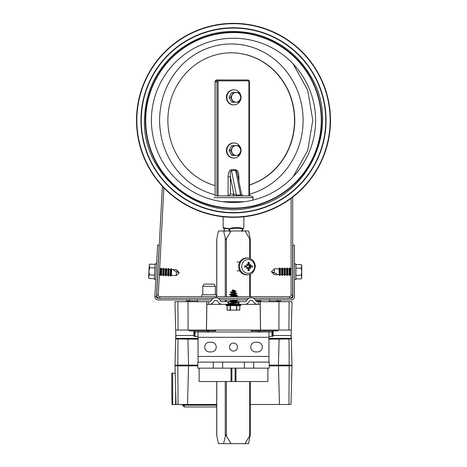 <?xml version="1.0" encoding="UTF-8"?>
<svg xmlns="http://www.w3.org/2000/svg" width="467" height="467" viewBox="0 0 467 467"><rect width="100%" height="100%" fill="white"/><g stroke="black" fill="none" stroke-linecap="round" stroke-linejoin="round"><path stroke-width="0.7" d="M315.604 120.34A82.104 82.104 0 0 1 192.451 191.441A82.104 82.104 0 0 1 192.451 49.239A82.104 82.104 0 0 1 315.604 120.34A82.104 82.104 0 0 1 192.451 191.441A82.104 82.104 0 0 1 192.451 49.239A82.104 82.104 0 0 1 315.604 120.34A82.104 82.104 0 0 1 192.451 191.441A82.104 82.104 0 0 1 192.451 49.239A82.104 82.104 0 0 1 315.604 120.34M321.273 120.34A87.773 87.773 0 0 1 189.614 196.35A87.773 87.773 0 0 1 189.614 44.324A87.773 87.773 0 0 1 321.273 120.34M136.51 120.34A96.99 96.99 0 0 0 281.992 204.336A96.99 96.99 0 0 0 281.992 36.344A96.99 96.99 0 0 0 136.51 120.34A96.99 96.99 0 0 0 281.992 204.336A96.99 96.99 0 0 0 281.992 36.344A96.99 96.99 0 0 0 136.51 120.34M140.941 120.34A92.559 92.559 0 0 0 279.78 200.495A92.559 92.559 0 0 0 279.78 40.18A92.559 92.559 0 0 0 140.941 120.34A92.559 92.559 0 0 0 279.78 200.495A92.559 92.559 0 0 0 279.78 40.18A92.559 92.559 0 0 0 140.941 120.34M162.37 186.275L156.673 294.963A3.187 3.187 0 0 0 159.86 298.32L159.86 296.726L289.505 296.726A1.594 1.594 0 0 0 291.099 295.132L291.099 198.37M163.882 187.868L158.266 295.051A1.594 1.594 0 0 0 159.86 296.726M289.505 296.726L289.505 298.32A3.187 3.187 0 0 0 292.692 295.132L292.692 197.167M224.715 231.282L224.067 228.993C222.946 228.153 224.539 228.153 228.853 228.993L229.116 228.707L223.133 227.686L223.133 216.77M243.867 216.77L243.867 227.692L242.898 228.707C239.659 227.044 235.064 227.044 229.116 228.707M229.122 228.877L229.49 228.993C234.86 228.159 239.244 228.159 242.636 228.993L242.898 228.707M230.097 231.282L229.49 228.993M228.853 228.993L228.958 231.282M242.893 228.877L243.36 228.561L242.916 229.034M242.285 231.282L242.933 228.993L242.338 231.282M242.636 228.993L241.754 231.282M241.083 195.883L243.289 195.883L241.556 194.459L240.558 195.008A1.775 0.607 -90 0 0 241.083 195.883L236.921 195.883A1.775 0.607 -90 0 1 236.395 195.008L233.844 194.109A1.775 1.664 -90 0 1 232.181 195.883L228.089 195.883L230.359 194.109L230.359 176.713L228.089 176.713L228.089 195.883M230.359 194.109L233.844 194.109L230.359 176.713C230.143 173.006 230.523 170.969 231.504 170.601A1.775 0.607 90 0 1 231.416 169.702C229.396 170.128 228.287 172.463 228.089 176.713M237.995 176.713L238.911 176.713C238.713 172.463 237.604 170.128 235.584 169.702L231.416 169.702M235.584 169.702A1.775 0.607 90 0 0 235.666 170.601L240.558 195.008L236.395 195.008L231.504 170.601L235.666 170.601C236.39 170.724 237.008 171.967 237.516 174.337L241.556 194.459M218.095 81.748L218.095 195.883L216.957 195.883L216.957 81.748L218.095 81.748A0.887 0.835 -90 0 1 218.93 80.861L248.07 80.861A0.887 0.835 -90 0 1 248.905 81.748L248.905 195.883L249.489 195.883L249.436 81.748A1.775 1.664 90 0 0 247.767 79.974L216.805 79.974A1.775 1.664 -90 0 0 215.141 81.748L216.957 81.748A1.775 1.664 90 0 1 218.626 79.974A0.887 0.304 -90 0 1 218.93 80.861L245.648 80.861M214.003 197.658L252.997 197.658C253.575 197.436 252.98 196.846 251.223 195.883L215.917 195.883M215.357 286.324L214.096 284.146L204.026 284.146L202.771 286.324L202.771 294.776L215.357 294.776L215.357 286.324L202.771 286.324M216.186 296.726A1.15 1.15 0 0 0 215.357 294.776M201.942 296.726A1.15 1.15 0 0 1 202.771 294.776M240.99 149.93A7.53 7.081 90 0 0 233.932 142.978L233.5 142.978A7.53 7.081 90 0 0 226.419 150.514A7.53 7.081 90 0 0 233.5 158.044L233.932 158.044A7.53 7.081 90 0 0 240.99 151.092M233.932 142.978A7.53 7.081 90 0 0 226.857 150.514A7.53 7.081 90 0 0 233.932 158.044M234.457 145.64L231.667 145.64L229.023 150.514L231.959 155.388M231.667 155.388L238.602 155.388L241.246 150.514L238.602 145.64L233.313 145.64L230.669 150.514L233.313 155.388L234.457 155.388M230.669 150.514L229.023 150.514M240.073 148.074A4.874 4.582 90 0 0 236.109 145.64A4.874 4.582 90 0 0 232.14 148.074A4.874 4.582 90 0 0 231.527 150.514A4.874 4.582 90 0 0 232.14 152.948A4.874 4.582 90 0 0 236.109 155.388A4.874 4.582 90 0 0 240.073 152.948A4.874 4.582 90 0 0 240.073 148.074M240.99 96.762A7.53 7.081 90 0 0 233.932 89.81L233.5 89.81A7.53 7.081 90 0 0 226.419 97.346A7.53 7.081 90 0 0 233.5 104.877L233.932 104.877A7.53 7.081 90 0 0 240.99 97.924M233.932 89.81A7.53 7.081 90 0 0 226.857 97.346A7.53 7.081 90 0 0 233.932 104.877M233.313 92.472L230.669 97.346L233.313 102.215L238.602 102.215L241.246 97.346L238.602 92.472L231.667 92.472L229.023 97.346L231.959 102.215M230.669 97.346L229.023 97.346M233.313 102.215L231.667 102.215M232.14 99.78A4.874 4.582 90 0 0 236.109 102.215A4.874 4.582 90 0 0 240.073 99.78A4.874 4.582 90 0 0 240.686 97.346A4.874 4.582 90 0 0 240.073 94.906A4.874 4.582 90 0 0 236.109 92.472A4.874 4.582 90 0 0 232.14 94.906A4.874 4.582 90 0 0 232.14 99.78M216.764 381.533L216.764 435.571L218.457 443.65L223.559 443.65L225.713 434.888L231.037 443.65L223.559 443.65M245.052 443.65L250.207 434.888L248.543 443.65L231.037 443.65M250.236 435.571L250.207 434.888M216.764 296.726L216.764 239.057L218.457 230.972L223.559 230.972L225.713 239.74L231.037 230.972L248.543 230.972L250.236 239.057M250.207 239.74L245.052 230.972M223.559 230.972L231.037 230.972M213.355 298.32L158.085 298.32A1.594 1.594 0 0 1 156.492 296.644L159.194 245.152L157.601 245.07L154.898 296.563A3.187 3.187 0 0 0 158.085 299.919L211.621 299.919M219.887 299.919L247.066 299.919M255.332 299.919L291.28 299.919A3.187 3.187 0 0 0 294.467 296.726L294.467 245.152L292.873 245.152L292.873 296.726A1.594 1.594 0 0 1 291.28 298.32L253.599 298.32M248.8 298.32L218.153 298.32M249.658 266.178A4.045 3.8 -90 0 1 249.658 266.663M247.294 274.8A8.418 7.91 -90 0 1 238.619 266.418A8.418 7.91 -90 0 1 247.294 258.041L248.105 258.123A8.336 7.834 90 0 0 239.518 266.418A8.336 7.834 90 0 0 248.105 274.719L247.294 274.8M254.626 266.418A6.877 6.462 -90 0 1 244.936 272.378A6.877 6.462 -90 0 1 244.936 260.463A6.877 6.462 -90 0 1 254.626 266.418M250.014 267.585A14.01 5.838 44.5 0 1 250.773 268.683A14.01 0.823 -137.9 0 0 249.827 267.778L250.616 266.943A14.15 0.701 6.8 0 0 252.396 267.101L249.763 266.675A2.37 2.23 -90 0 0 249.763 266.167L247.738 265.069M247.323 267.743L248.234 268.432A14.15 3.643 95.6 0 1 247.924 270.498A4.133 3.882 90 0 0 249.203 270.498A14.15 5.96 -96 0 0 249.215 268.432L249.827 267.778M249.827 265.063A14.01 0.823 -42.1 0 0 250.773 264.159A14.01 5.838 135.5 0 1 250.014 265.256L249.215 264.41A14.15 5.96 -84 0 0 249.203 262.343A4.133 3.882 90 0 0 247.924 262.343A14.15 3.643 84.4 0 1 248.234 264.41L247.644 265.063A14.01 5.394 36.6 0 0 246.529 264.159A14.01 1.267 -130.6 0 1 247.457 265.256L247.031 265.881L245.327 266.167A2.37 2.23 -90 0 0 245.327 266.675L244.737 267.101A14.15 1.617 -3.4 0 0 246.833 266.943L247.457 267.585A14.01 1.267 -49.4 0 1 246.529 268.683A14.01 5.394 143.4 0 0 247.644 267.778L247.382 267.679M245.566 266.628L247.031 266.961L245.327 266.675M245.566 266.213L246.833 265.898A14.15 1.617 -176.6 0 0 244.737 265.741L245.327 266.167M247.382 265.163L247.819 265.046L247.323 265.098M249.763 266.167L252.396 265.741A14.15 0.701 173.2 0 0 250.616 265.898L250.014 265.256M249.203 262.343L247.784 264.059M247.784 268.782L249.203 270.498M249.74 267.749L248.327 267.433L249.763 266.675M247.738 267.772L248.327 267.433M248.327 265.408L249.74 265.093M206.49 330.046L206.887 301.688L174.956 301.688L175.703 330.046L260.51 330.046L260.113 301.688L257.299 301.688M245.099 301.688L234.335 301.688L238.97 301.688L238.97 304.35L238.082 304.35L238.082 301.688M228.871 301.688L228.871 304.35L222.455 304.35L227.984 304.35L227.984 301.688L229.636 301.688L221.854 301.688M209.654 301.688L206.887 301.688L208.667 301.688L208.667 304.35L206.893 304.35L206.893 301.688M258.292 301.688L260.061 301.688L260.061 304.35L257.901 304.35L258.292 304.35L258.292 301.688L257.346 301.688A1.775 1.775 0 0 1 255.729 300.643A4.962 4.962 0 0 0 246.669 300.643A1.775 1.775 0 0 1 245.052 301.688L238.97 301.688M244.498 304.35L238.97 304.35L244.498 304.35A5.318 5.318 0 0 0 249.174 301.565A2.306 2.306 0 0 1 253.225 301.565A5.318 5.318 0 0 0 257.901 304.35L244.498 304.35M260.51 330.046L291.297 330.046L292.044 301.688L260.113 301.688M269.033 301.688L269.366 301.338L278.671 301.338L278.671 299.919L280.445 299.919L280.445 301.338A0.356 0.356 0 0 0 280.778 301.688L278.992 301.688L278.916 330.046M291.303 330.046L291.081 338.371L268.945 338.371M198.055 338.371L175.919 338.371L174.956 301.688M258.934 331.996L258.934 330.934L258.49 330.934L258.49 331.996M213.261 362.123L213.261 368.148L197.78 368.148L197.78 362.123L269.22 362.123L269.22 368.148L253.739 368.148L253.739 362.123M213.261 368.148L253.739 368.148M199.123 368.148L199.123 381.533L231.025 381.533L231.025 368.148L231.025 381.533L235.975 381.533L235.975 368.148L235.975 381.533L267.877 381.533L267.877 368.148M268.945 362.123L268.945 331.996L271.981 331.996L271.981 336.427L268.945 336.427M268.945 331.996L195.019 331.996L195.019 336.427L198.055 336.427M233.5 343.07A3.987 3.987 0 0 1 236.956 349.053A3.987 3.987 0 0 1 230.044 349.053A3.987 3.987 0 0 1 233.5 343.07M255.653 351.931A4.874 4.874 0 0 1 250.779 347.063A4.874 4.874 0 0 1 255.653 342.188L257.428 342.188A4.874 4.874 0 0 1 262.302 347.063A4.874 4.874 0 0 1 257.428 351.931L255.653 351.931M209.572 351.931A4.874 4.874 0 0 1 204.698 347.063A4.874 4.874 0 0 1 209.572 342.188L211.347 342.188A4.874 4.874 0 0 1 216.221 347.063A4.874 4.874 0 0 1 211.347 351.931L209.572 351.931M198.055 331.996L198.055 362.123M215.713 330.046L215.713 330.934L214.931 330.934L214.931 330.046M208.235 330.046L208.235 330.934L214.931 330.934M208.235 330.934L203.034 330.934L203.034 330.046M189.182 330.046L189.182 330.934L203.034 330.934M194.021 330.934L208.51 330.934L208.51 331.996M277.818 330.046L277.818 330.934L251.287 330.934L251.287 330.046M258.934 330.934L273.137 330.934L273.137 336.252L272.629 336.252L272.629 330.934M177.898 301.688L178.055 330.046L175.697 330.046M260.568 330.046L260.172 301.688M206.432 330.046L206.828 301.688M188.084 330.046L188.008 301.688M291.157 335.516L273.137 335.516M193.863 335.516L175.843 335.516M271.981 336.252L272.629 336.252M194.021 336.252L195.019 336.252M268.945 339.205L291.297 338.943L291.186 334.506M175.814 334.506L175.703 338.943L198.055 339.205M287.754 338.861L287.754 338.371L287.754 338.861L285.979 338.978L268.945 338.978M198.055 338.978L181.021 338.978L179.246 338.861L179.246 338.371L179.246 338.861M279.103 339.264L278.425 365.136L291.986 365.136L291.297 338.943M175.703 338.943L175.014 365.136L197.78 365.136M187.897 339.264L188.575 365.136M269.22 365.136L278.425 365.136M180.256 365.136L180.256 365.848L176.602 365.848L176.602 365.136M216.711 404.48L176.036 404.48L175.026 365.848L197.78 365.848M269.22 365.848L291.974 365.848L290.964 404.48L291.974 365.848M171.786 373.174L171.786 392.928L171.786 373.174L175.213 373.174L175.79 395.088M250.289 404.48L290.964 404.48M187.536 404.48L188.545 365.848M279.464 404.48L278.455 365.848M184.232 404.545L184.232 406.961L216.711 406.961M184.232 406.961L182.457 405.193L182.457 404.545M216.484 404.48L172.09 404.545L171.786 392.928M175.627 388.999L175.627 404.545M197.588 299.919L186.508 299.919L186.508 301.338L197.588 301.338L197.232 299.563M197.588 301.338L197.92 301.688M277.672 301.688L276.989 299.563M186.508 301.338A0.356 0.356 0 0 1 186.175 301.688M255.443 300.094L260.767 300.094L260.767 301.157L261.275 301.688M213.728 301.565A2.306 2.306 0 0 1 217.78 301.565A5.318 5.318 0 0 0 222.455 304.35L209.053 304.35A5.318 5.318 0 0 0 213.728 301.565M227.984 301.688L221.901 301.688A1.775 1.775 0 0 1 220.284 300.643A4.962 4.962 0 0 0 211.224 300.643A1.775 1.775 0 0 1 209.607 301.688L208.667 301.688M155.797 279.406L154.349 279.33L155.167 263.756L156.614 263.832M171.693 269.512L171.389 275.332L170.881 276.114L171.266 268.683L171.693 269.512L173.245 269.587L174.617 270.872L176.374 271.619L176.164 275.571A95.501 93.861 -107 0 1 174.816 275.512A97.008 95.344 -107 0 1 172.959 275.396L172.959 275.396M170.455 269.441L170.146 275.267L168.908 275.203L169.212 269.377L170.455 269.441L170.957 268.665L170.572 276.096L170.881 276.114M169.212 269.377L168.791 268.548L168.4 275.985L168.908 275.203M170.146 275.267L170.572 276.096M167.974 269.313L167.671 275.139L166.433 275.075L166.737 269.249L167.974 269.313L168.482 268.531L168.091 275.968L168.4 275.985M166.737 269.249L166.316 268.42L166.118 272.138L165.925 275.851L166.433 275.075M167.671 275.139L168.091 275.968M165.499 269.185L165.19 275.01L163.952 274.94L164.256 269.12L165.499 269.185L166.001 268.402L165.616 275.839L165.925 275.851M164.256 269.12L163.835 268.291L163.444 275.723L163.952 274.94M165.19 275.01L165.616 275.839M163.018 269.056L162.714 274.876L161.477 274.812L161.78 268.992L163.018 269.056L163.526 268.274L163.135 275.705L163.444 275.723M161.78 268.992L161.36 268.163L161.162 271.876L160.969 275.594L161.477 274.812M162.714 274.876L163.135 275.705M159.638 268.875L160.543 268.922L161.051 268.146L160.66 275.577L160.969 275.594M158.996 274.684L160.234 274.748L160.66 275.577M160.543 268.922L160.234 274.748M179.217 272.81L176.468 269.768A95.501 93.861 -67 0 0 175.119 269.687A97.008 95.344 -67 0 0 173.263 269.611L173.245 269.587M178.417 272.483L176.374 271.619L178.417 272.483L176.468 269.768M175.119 269.687L176.468 269.757M149.878 264.112L149.23 265.875L149.691 267.69L148.95 271.239L149.317 274.841L148.669 276.604L149.131 278.42L148.629 277.433L149.277 265.04L149.878 264.112L155.132 264.386M149.131 278.42L154.379 278.694M149.691 267.69L154.945 267.965M149.317 274.841L154.571 275.116M271.426 271.753L274.327 274.654L272.243 272.033L274.327 272.792L274.327 268.823A95.501 93.861 70 0 1 275.682 268.823L275.676 268.823A97.008 95.344 70 0 1 277.538 268.84L277.538 268.84M294.467 263.937L295.92 263.937L295.92 279.535L294.467 279.535M279.114 274.654L279.114 268.823L279.581 268.017L279.581 275.46L279.114 274.654L277.561 274.654L276.12 273.446L272.243 272.033M280.358 274.654L280.358 268.823L281.595 268.823L281.595 274.654L280.358 274.654L279.891 275.46L279.891 268.017L279.581 268.017M281.595 274.654L282.062 275.46L282.062 268.017L281.595 268.823M280.358 268.823L279.891 268.017M282.839 274.654L282.839 268.823L284.076 268.823L284.076 274.654L282.839 274.654L282.372 275.46L282.372 268.017L282.062 268.017M284.076 274.654L284.543 275.46L284.543 268.017L284.076 268.823M282.839 268.823L282.372 268.017M285.319 274.654L285.319 268.823L286.557 268.823L286.557 274.654L285.319 274.654L284.852 275.46L284.852 268.017L284.543 268.017M286.557 274.654L287.024 275.46L287.024 268.017L286.557 268.823M285.319 268.823L284.852 268.017M287.8 274.654L287.8 268.823L289.038 268.823L289.038 274.654L287.8 274.654L287.333 275.46L287.333 268.017L287.024 268.017M289.038 274.654L289.505 275.46L289.505 268.017L289.038 268.823M287.8 268.823L287.333 268.017M291.099 274.654L290.281 274.654L289.814 275.46L289.814 268.017L289.505 268.017M291.519 268.823L290.281 268.823L289.814 268.017M290.281 274.654L290.281 268.823M292.873 274.654L292.762 268.823M275.682 274.654L274.327 274.643A95.501 93.861 110 0 0 275.682 274.654A97.008 95.344 110 0 0 277.538 274.637L277.561 274.654M275.682 268.823L274.327 268.823L271.426 271.724M301.18 278.898L301.735 277.112L301.18 275.32L301.735 271.736L301.18 268.157L301.735 266.365L301.18 264.573L301.735 265.536L301.735 277.941L301.18 278.898L295.92 278.898M301.18 264.573L295.92 264.573M301.18 275.32L295.92 275.32M301.18 268.157L295.92 268.157M227.289 310.199L230.149 310.018L230.149 305.587L230.459 305.587L230.459 310.199L239.822 310.018L228.777 310.199M227.26 310.199L227.131 305.587L227.131 310.018M227.085 305.587L240.388 305.587L239.869 305.587L239.694 310.199M240.388 305.587L240.919 305.056L240.388 304.35M238.082 304.35L228.871 304.35M232.951 289.978L232.794 290.696L231.906 290.293L232.951 289.82L234.644 290.743M229.244 296.749L236.133 295.232L232.046 294.601M231.626 292.622L235.456 293.037L232.513 292.295M233.477 294.659L232.543 294.525M229.466 294.449L237.067 293.539L231.019 294.817L231.171 295.185L229.466 294.683L235.514 292.949L232.846 292.219M230.359 292.12L236.179 291.274L232.029 292.424L231.603 292.657L231.918 292.897L230.319 292.4L234.673 290.667L232.951 289.82M232.794 290.696L233.955 291.069M231.918 292.897L234.265 293.369M236.133 295.232L236.133 294.817L231.025 294.817C230.54 295.08 231.358 295.342 233.477 295.605L233.477 295.132L230.867 294.899M237.067 293.539L235.129 292.721M236.179 291.274L234.189 290.316M234.574 290.672L232.852 290.439M235.998 295.354L233.477 295.132L233.477 294.817L236.133 294.817L235.806 293.912M233.477 295.605L234.2 295.71M229.344 296.726L237.709 295.821L233.716 296.726M231.544 299.919L234.2 300.316M231.107 302.114L229.244 301.361L237.709 300.427L230.815 301.945L234.2 302.622M230.867 304.35L229.244 303.661L237.709 302.727L230.821 304.245M230.955 304.128L233.477 304.35L233.477 303.871L232.753 303.772M229.244 303.661L236.139 302.143L232.753 301.466M229.244 301.361L236.08 299.919M237.709 302.727L235.847 301.974M235.993 302.266L230.961 301.822M237.709 300.427L236.687 299.919M235.998 299.96L235.526 299.919M237.709 295.821L235.835 295.056M233.477 304.35L233.477 303.871M215.141 194.751A76.378 71.772 -90 0 1 180.402 174.173C166.812 159.189 159.866 141.244 159.574 120.34C159.866 99.43 166.812 81.486 180.402 66.507A76.378 71.772 -90 0 1 293.521 82.239A76.378 71.772 -90 0 1 249.489 194.231M231.194 52.824A67.517 63.442 -90 0 1 293.842 110.498A67.517 63.442 -90 0 1 249.489 184.95M215.141 185.621A67.517 63.442 -90 0 1 167.875 120.34A67.517 63.442 -90 0 1 231.317 52.824A67.517 63.442 -90 0 1 294.093 110.568A67.517 63.442 -90 0 1 249.489 185.025M136.849 120.34A96.651 96.651 0 0 0 281.829 204.044A96.651 96.651 0 0 0 281.829 36.636A96.651 96.651 0 0 0 136.849 120.34M141.262 120.34A92.238 92.238 0 0 0 279.616 200.22A92.238 92.238 0 0 0 279.616 40.46A92.238 92.238 0 0 0 141.262 120.34M145.371 120.34A88.129 88.129 0 0 0 277.561 196.66A88.129 88.129 0 0 0 277.561 44.021A88.129 88.129 0 0 0 145.371 120.34M156.673 294.963L158.266 295.051M292.692 295.132L291.099 295.132M238.911 181.289L238.911 176.713M215.141 196L215.141 81.748M248.07 80.861A0.887 0.304 -90 0 0 247.767 79.974L249.489 81.748L248.905 81.748M244.264 201.732L222.736 201.732M226.39 435.571L226.39 381.533M226.39 301.688L226.39 299.919M226.39 296.726L226.39 239.057M225.252 239.057L225.252 296.726M225.252 299.919L225.252 301.688M225.252 381.533L225.252 435.571M249.705 239.057L249.705 258.461M249.705 274.38L249.705 296.726M249.705 381.533L249.705 435.571M154.898 296.563L156.492 296.644M244.737 265.741A4.133 3.882 90 0 0 244.737 267.101M252.396 267.101A4.133 3.882 90 0 0 252.396 265.741M252.017 265.787A3.783 3.555 -90 0 1 252.017 267.054M247.983 262.682A3.783 3.555 -90 0 1 249.109 262.693M245.006 267.054A3.783 3.555 -90 0 1 245.006 265.787M249.109 270.148A3.783 3.555 -90 0 1 247.983 270.159M249.215 268.432L248.228 268.455M250.616 266.943L249.407 266.628M250.616 265.898L249.407 266.213M249.215 264.41L248.228 264.386M222.607 368.148L222.607 362.123M244.393 368.148L244.393 362.123M231.877 381.533L231.877 368.148M235.123 381.533L235.123 368.148M268.945 337.314L198.055 337.314M268.945 356.455L198.055 356.455M288.945 330.046L289.102 301.688M263.966 330.046L263.966 330.934M252.069 330.046L252.069 330.934M258.765 330.934L258.765 330.046M260.031 331.996L260.031 330.934M194.371 336.252L194.371 330.934M206.969 331.996L206.969 330.934M208.066 331.996L208.066 330.934M289.038 339.13L289.178 365.136M177.962 339.13L177.822 365.136M184.687 365.848L184.687 365.136M282.313 365.848L282.313 365.136M182.807 365.848L182.807 365.136M290.398 365.848L290.398 365.136M286.744 365.848L286.744 365.136M284.193 365.848L284.193 365.136M285.979 338.371L285.979 338.978M181.021 338.371L181.021 338.978M178.044 404.48L177.828 365.848M288.962 404.48L289.172 365.848M182.457 405.193L216.711 405.193M172.673 373.174L172.673 404.545M278.671 299.919L269.366 299.919L269.722 299.563M278.671 301.688L278.671 301.338L280.445 301.338M188.283 301.688L188.283 299.919M256.085 301.157L260.767 301.157M236.804 305.587L236.646 310.199M236.495 305.587L236.495 310.199M239.822 305.587L239.822 310.018M240.919 305.056L226.034 305.056L226.565 305.587M226.034 305.056L240.919 304.881M144.484 120.34C142.488 176.339 201.896 222.42 255.636 206.554C310.374 194.57 340.233 125.565 311.501 77.458C298.851 55.316 280.229 40.868 255.636 34.12C225.427 27.226 198.422 33.712 174.635 53.571C155.021 71.509 144.974 93.762 144.484 120.34M224.084 229.034L223.133 227.686M243.867 227.692L243.36 228.561M224.078 229.017L224.662 231.282M215.089 185.609L215.089 81.748L216.805 79.974M252.997 200.092L252.997 197.658M250.289 239.542L250.289 258.677M250.289 274.164L250.289 296.726M250.289 381.533L250.289 435.086M216.711 239.524L216.711 296.726M216.711 381.533L216.711 435.104M239.804 261.987L237.131 261.987M239.804 270.848L237.131 270.848M248.105 274.719C251.952 274.503 254.357 271.741 255.321 266.418C254.97 261.753 252.565 258.992 248.105 258.123M193.863 336.252L193.863 330.934M189.281 301.688L189.97 299.563M269.366 301.338L269.366 299.919M170.957 268.665L171.266 268.683M168.482 268.531L168.791 268.548M166.001 268.402L166.316 268.42M163.526 268.274L163.835 268.291M161.051 268.146L161.36 268.163M179.217 272.839L176.164 275.583L174.816 275.512M171.389 275.332L172.936 275.413M279.891 275.46L279.581 275.46M282.372 275.46L282.062 275.46M284.852 275.46L284.543 275.46M287.333 275.46L287.024 275.46M289.814 275.46L289.505 275.46M279.114 268.823L277.561 268.823M226.034 304.881L226.565 304.35M236.133 304.35L236.133 303.182M236.133 302.143L236.133 300.876M236.133 296.726L236.133 296.271M230.821 303.211L230.821 301.945M230.821 300.906L230.821 299.919M230.821 296.3L230.821 294.975M231.603 292.657L231.124 293.976M234.983 291.647L235.479 293.013M293.159 176.742L307.73 150.392L312.791 120.34L307.73 90.294L293.159 63.938"/></g></svg>
